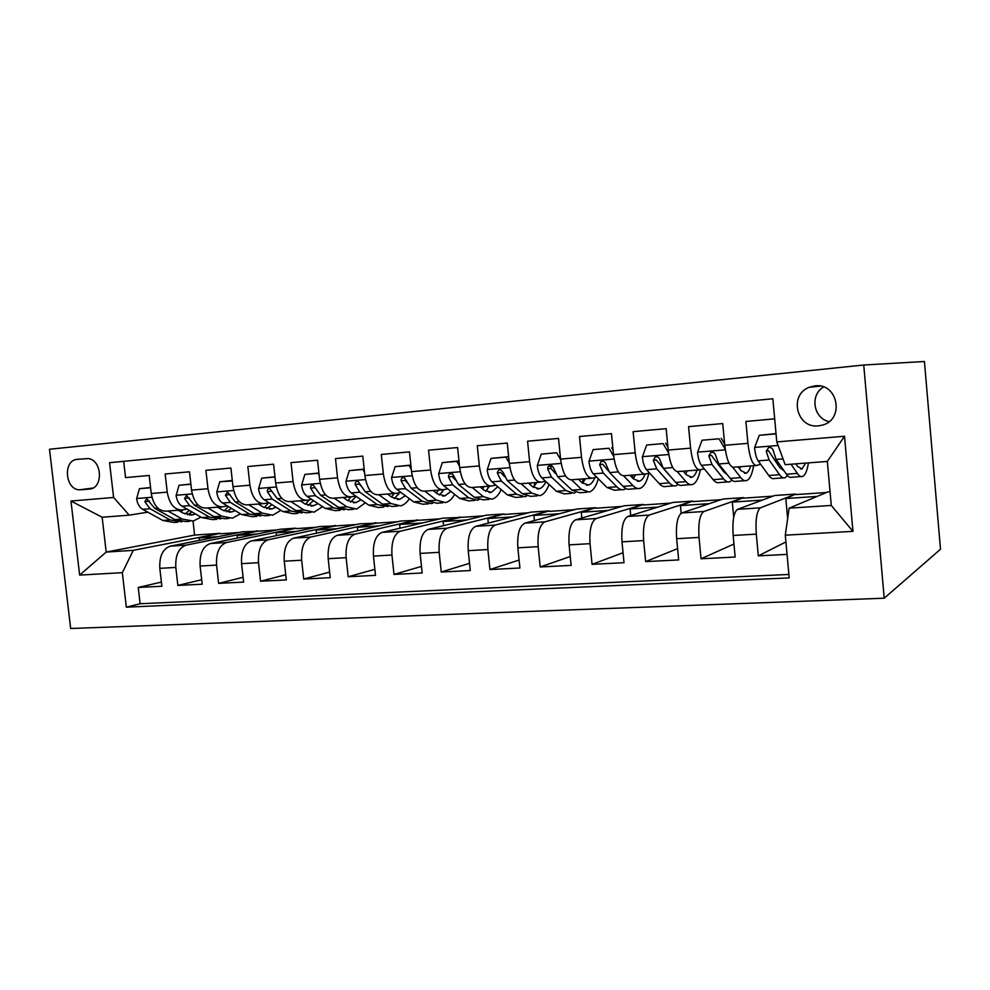 <?xml version="1.0" encoding="UTF-8"?>
<svg xmlns="http://www.w3.org/2000/svg" width="990" height="990" viewBox="0 0 990 990"><rect width="100%" height="100%" fill="white"/><g stroke="black" fill="none" stroke-linecap="round" stroke-linejoin="round"><path stroke-width="1.49" d="M814.869 385.877L809.164 387.325C788.56 394.899 796.727 428.769 818.458 425.861L822.22 425.168C844.953 419.748 837.998 382.486 814.869 385.877M823.544 386.966C809.634 395.072 813.384 418.399 829.088 421.616M863.738 365.013L924.425 361.499L940.5 549.24L884.219 598.207L70.674 628.501L49.5 449.262L863.738 365.013L884.219 598.207M774.675 418.844L745.891 421.455L747.92 443.347L724.754 445.29C726.536 459.632 729.519 466.946 733.689 467.243L755.828 465.535M724.754 445.29L722.725 423.547L688.557 426.641L690.599 448.161L668.201 450.042C670.044 464.137 673.262 471.314 677.865 471.562L699.188 469.916M668.201 450.042L666.159 428.67L633.117 431.652L635.172 452.826L613.503 454.645C615.384 468.505 618.837 475.534 623.861 475.745L644.391 474.148M613.503 454.645L611.461 433.62L579.484 436.516L581.538 457.331L560.575 459.088C562.506 472.725 566.169 479.618 571.564 479.791L591.352 478.257M560.575 459.088L558.521 438.409L527.559 441.206L529.625 461.687L509.318 463.394C511.286 476.809 515.146 483.578 520.901 483.714L539.971 482.229M509.318 463.394L507.251 443.05L477.279 445.76L479.333 465.919L459.669 467.577C461.674 480.769 465.721 487.414 471.797 487.513L490.199 486.09M459.669 467.577L457.603 447.542L428.546 450.178L430.613 470.015L411.543 471.611C413.585 484.605 417.792 491.127 424.19 491.189L441.936 489.815M411.543 471.611L409.476 451.898L381.299 454.447L383.365 473.987L364.877 475.534C366.943 488.318 371.324 494.728 377.994 494.765L395.134 493.441M364.877 475.534L362.798 456.13L335.474 458.593L337.541 477.836L319.597 479.346C321.7 491.931 326.217 498.23 333.16 498.23L349.718 496.955M319.597 479.346L317.53 460.226L291.01 462.627L293.077 481.573L275.653 483.033C277.782 495.433 282.447 501.621 289.637 501.608L305.625 500.371M275.653 483.033L273.587 464.199L247.834 466.525L249.901 485.199L232.984 486.622C235.137 498.836 239.927 504.925 247.352 504.875L262.808 503.675M232.984 486.622L230.917 468.06L205.908 470.324L207.974 488.726L191.54 490.112C193.706 502.14 198.619 508.13 206.254 508.056L221.203 506.905M191.54 490.112L189.474 471.809L165.169 474.012L167.236 492.154C169.414 504.083 174.388 509.999 182.148 509.924L187.073 509.108M237.464 538.015L237.179 535.367L257.672 531.234L242.55 531.816L170.292 546.158C162.756 548.856 159.266 556.244 159.823 568.347L161.877 586.253L138.241 587.454L161.395 582.083M257.623 530.788L186.145 545.131C178.683 547.829 175.242 555.266 175.812 567.431L177.866 585.437L201.663 579.732M177.866 585.437L202.17 584.199L200.116 566.033C199.547 553.769 202.913 546.27 210.251 543.56L280.529 529.217L295.998 528.165L226.549 542.508L210.251 543.56M316.528 533.177L316.181 530.058L335.449 525.938L319.51 526.556L251.349 540.899C244.233 543.621 240.978 551.207 241.572 563.657L243.627 582.083L218.617 583.357L243.095 577.306M357.687 530.702L357.328 527.286L375.915 523.19L359.543 523.821L293.634 538.152C286.754 540.899 283.623 548.584 284.241 561.206L286.308 579.917L260.556 581.229L285.739 574.757M400.01 528.19L399.614 524.452L417.471 520.356L400.665 521.025L337.169 535.33C330.536 538.09 327.542 545.874 328.185 558.694L330.239 577.677L303.72 579.026L329.645 572.109M443.52 525.653L443.099 521.532L460.189 517.448L442.914 518.141L381.992 532.41C375.631 535.194 372.785 543.089 373.453 556.095L375.507 575.363L348.195 576.762L374.864 569.324M488.305 523.104L487.835 518.525L504.059 513.958L486.338 515.171L428.175 529.415C422.099 532.212 419.414 540.218 420.119 553.422L422.173 572.987L394.008 574.423L421.48 566.404M534.39 520.554L533.882 515.431L549.215 510.877L530.999 512.127L475.782 526.321C470.015 529.143 467.49 537.248 468.233 550.663L470.275 570.537L441.231 572.022L469.532 563.322M581.848 518.018L581.279 512.251L595.683 507.709L576.935 508.984L524.873 523.141C519.428 525.962 517.089 534.192 517.857 547.817L519.911 568.013L489.939 569.535L519.094 560.031M630.741 515.543L630.11 508.971L643.525 504.442L624.22 505.766L575.524 519.849C570.438 522.695 568.285 531.036 569.089 544.884L571.131 565.401L540.193 566.973L570.252 556.529M681.157 513.253L680.427 505.593L692.777 501.089L672.891 502.437L627.808 516.446C623.094 519.317 621.163 527.781 621.992 541.839L624.022 562.704L592.082 564.325L623.057 552.742M733.714 517.164L732.303 502.103L743.515 497.624L723.034 499.022L681.801 512.944C677.494 515.827 675.786 524.415 676.653 538.708L678.67 559.919L645.666 561.602L677.593 548.609M787.644 518.587L785.812 498.514L795.812 494.047L774.7 495.495L737.6 509.318C733.726 512.214 732.254 520.926 733.157 535.466L735.174 557.036L701.044 558.781L733.961 544.005M747.92 443.347C749.678 457.788 752.548 465.164 756.533 465.473L760.642 464.31M774.638 460.325L776.383 459.83M690.599 448.161C692.406 462.355 695.537 469.582 699.98 469.854L704.187 468.753M718.418 465.065L719.433 464.805M635.172 452.826C637.028 466.773 640.394 473.864 645.257 474.086L649.564 473.047M581.538 457.331C583.444 471.054 587.033 477.997 592.28 478.182L596.685 477.192M529.625 461.687C531.581 475.188 535.355 482.006 540.973 482.155L545.465 481.202M479.333 465.919C481.326 479.197 485.31 485.892 491.263 486.003L495.817 485.075M430.613 470.015C432.642 483.083 436.788 489.654 443.062 489.728L447.69 488.825M383.365 473.987C385.432 486.845 389.738 493.305 396.309 493.354L401 492.463M337.541 477.836C339.632 490.496 344.099 496.844 350.943 496.856L355.682 495.99M293.077 481.573C295.193 494.047 299.797 500.272 306.9 500.272L311.689 499.418M249.901 485.199C252.042 497.487 256.781 503.613 264.12 503.576L268.958 502.747M207.974 488.726C210.14 500.829 215.003 506.855 222.552 506.793L227.44 505.977M80.858 489.803L89.36 489.06C103.455 488.676 102.391 459.917 88.184 458.568L77.294 459.348C62.865 460.004 64.882 489.53 79.349 489.815L92.317 488.305M830.053 491.708L827.962 491.857L789.117 508.167L831.278 505.445L827.343 461.427L785.157 464.669L776.791 441.924L772.843 398.76L109.568 462.701L113.603 497.475L129.22 515.159L147.807 512.164M776.791 441.924L844.52 436.256L852.959 531.358L785.305 535.182L789.203 577.913L126.324 607.167L122.327 572.678L79.658 575.091L70.958 501.039L113.603 497.475M795.812 494.047L760.431 507.833L737.6 509.318M743.515 497.624L703.902 511.508L681.801 512.944M692.777 501.089L649.192 515.06L627.808 516.446M643.525 504.442L596.24 518.5L575.524 519.849M595.683 507.709L544.946 521.829L524.873 523.141M549.215 510.877L495.235 525.059L475.782 526.321M504.059 513.958L447.047 528.19L428.175 529.415M460.14 516.966L400.307 531.222L381.992 532.41M417.421 519.874L354.94 534.167L337.169 535.33M375.866 522.708L310.897 537.025L293.634 538.152M335.4 525.48L268.117 539.81L251.349 540.899M138.241 587.454L140.122 603.739L788.882 574.46M760.431 507.833C756.756 510.741 755.37 519.503 756.298 534.142L758.303 555.86L787.05 554.388M701.044 558.781L699.027 537.422C698.148 523.029 699.769 514.392 703.902 511.508M645.666 561.602L643.636 540.602C642.795 526.445 644.639 517.931 649.192 515.06M592.082 564.325L590.04 543.671C589.236 529.749 591.302 521.359 596.24 518.5M540.193 566.973L538.152 546.653C537.372 532.942 539.637 524.663 544.946 521.829M489.939 569.535L487.897 549.537C487.142 536.036 489.592 527.88 495.235 525.059M441.231 572.022L439.176 552.321C438.459 539.043 441.082 530.986 447.047 528.19M394.008 574.423L391.953 555.031C391.26 541.951 394.045 534.006 400.307 531.222M348.195 576.762L346.129 557.667C345.473 544.772 348.406 536.939 354.94 534.167M303.72 579.026L301.665 560.216C301.034 547.507 304.103 539.785 310.897 537.025M260.556 581.229L258.501 562.691C257.883 550.168 261.088 542.545 268.117 539.81M218.617 583.357L216.562 565.092C215.969 552.754 219.297 545.218 226.549 542.508M123.688 461.34L125.557 477.601L149.193 475.46L151.26 493.49C153.45 505.358 158.462 511.236 166.295 511.149L180.762 510.023M129.22 515.159L102.143 517.238L106.202 552.074L133.291 550.329L122.327 572.678M193.025 521.087L194.609 535.083L106.202 552.074L79.658 575.091M194.609 535.083L220.226 533.338L133.291 550.329M199.497 540.367L199.213 537.917L220.226 533.338M220.275 533.783L239.06 532.509M257.672 531.234L277.151 529.91M276.47 535.615L276.148 532.744L295.998 528.165M296.047 528.623L316.243 527.249M335.449 525.938L356.375 524.514M375.915 523.19L397.621 521.705M417.471 520.356L439.993 518.822M460.189 517.448L483.553 515.852M504.108 514.454L528.363 512.808M549.264 511.385L574.447 509.664M595.732 508.217L621.893 506.435M643.574 504.962L670.75 503.106M692.827 501.608L721.067 499.678M743.564 498.143L772.93 496.151M795.861 494.592L826.402 492.513M140.122 603.739L126.324 607.167M199.213 537.917L218.283 536.63M758.303 555.86L785.912 541.951M237.179 535.367L256.942 534.031M276.148 532.744L296.654 531.37M316.181 530.058L337.466 528.623M357.328 527.286L379.405 525.814M399.614 524.452L422.532 522.918M443.099 521.532L466.896 519.936M487.835 518.525L512.56 516.867M533.882 515.431L559.56 513.711M581.279 512.251L607.984 510.456M630.11 508.971L657.867 507.103M680.427 505.593L709.31 503.65M732.303 502.103L762.362 500.086M785.812 498.514L817.096 496.411M785.305 535.182L789.117 508.167M102.143 517.238L70.958 501.039M844.52 436.256L827.343 461.427M852.959 531.358L831.278 505.445M150.591 487.736L139.404 488.689L136.62 498.774C137.4 503.811 139.404 507.325 142.634 509.305L162.855 520.468L174.042 522.448L177.779 522.175M181.158 511.941L182.989 509.788M167.953 511.013L182.185 519.045L193.248 521.049L201.007 517.139M178.151 510.234L183.336 513.179L192.605 514.887L195.476 513.958M150.567 487.513L139.404 488.689M189.733 521.309L185.922 521.582L174.809 519.589L154.725 508.353L146.755 498.688L144.862 501.757L150.035 508.724L170.169 519.936L181.851 521.804M189.288 510.394L185.081 514.045M187.457 514.8L192.011 511.954M190.872 484.259L179.017 485.286L176.121 495.507C176.901 500.618 178.868 504.182 182.012 506.199L201.787 517.584L212.702 519.626L216.711 519.329M220.003 508.551L221.315 506.905M207.764 507.944L221.649 516.112L232.415 518.178L240.434 513.798M217.689 507.165L222.75 510.184L231.784 511.929L235.224 510.667M190.847 484.048L179.017 485.286M228.999 518.426L224.891 518.735L214.063 516.669L194.448 505.222L186.578 495.408L184.561 498.527L189.622 505.605L209.298 517.028L220.807 518.933M228.504 506.62L224.124 510.914M226.562 511.793L231.425 508.377M189.511 498.465L189.078 497.834L184.561 498.527M232.353 480.967L219.755 481.771L216.761 492.154C217.528 497.339 219.446 500.965 222.527 503.019L241.795 514.614L252.413 516.718L256.732 516.396M259.9 504.999L260.754 503.836M248.7 504.776L262.214 513.105L272.683 515.233L280.95 510.308M258.341 504.021L263.266 507.09L272.04 508.897L276.049 507.214M232.304 480.472L219.755 481.771M269.367 515.481L264.949 515.802L254.418 513.686L235.311 502.004L227.552 492.042L225.398 495.21L230.348 502.4L249.517 514.045L260.84 515.976M268.674 502.796L264.243 507.647M266.756 508.674L271.904 504.603M230.682 495.693L229.791 494.517L225.398 495.21M275.121 478.195L274.502 477.056L261.682 478.158L258.563 488.701C259.331 493.961 261.212 497.648 264.194 499.74L282.93 511.57L293.238 513.723L297.879 513.389M290.812 501.509L303.942 510.011L314.078 512.201L322.567 506.645M300.156 500.792L304.932 503.922L313.434 505.779L317.988 503.601M274.972 476.796L261.682 478.158M310.872 512.436L306.133 512.783L295.923 510.605L277.361 498.7L269.738 488.59C267.894 488.676 267.127 489.753 267.436 491.795L272.25 499.108L290.874 510.976L302 512.931M309.264 499.851L305.477 504.257M308.076 505.457L313.471 500.606M273.017 492.723L271.681 491.114L267.436 491.795M319.164 475.324L318.05 473.307L304.846 474.445L301.603 485.137C302.358 490.483 304.19 494.233 307.086 496.361L325.252 508.427L335.226 510.654L340.201 510.296M334.175 498.156L346.859 506.818L356.66 509.083L365.36 502.784M343.183 497.463L347.799 500.655L356.016 502.574L361.078 499.777M318.916 473.01L304.846 474.445M353.566 509.318L348.48 509.689L338.617 507.437L320.649 495.297L313.211 485.026C311.256 485.063 310.415 486.139 310.699 488.268L315.377 495.705L333.42 507.821L344.334 509.8M351.005 496.844L347.898 500.717M350.584 502.128L356.177 496.337M316.565 489.58L314.795 487.6L310.699 488.268M318.05 473.307L318.929 473.183M364.53 472.379L362.897 469.446L349.297 470.621L345.918 481.474C346.673 486.907 348.455 490.706 351.252 492.884L368.8 505.197L378.415 507.499L383.749 507.103M378.811 494.703L391.05 503.551L400.48 505.878C403.871 505.061 406.828 502.66 409.353 498.688M387.474 494.035L391.929 497.289L399.824 499.269L405.38 495.73M364.184 469.111L349.297 470.621M397.497 506.1L392.052 506.496L382.561 504.17L365.211 491.795L358.058 481.388C355.942 481.289 355.002 482.378 355.249 484.654L359.791 492.216L377.215 504.566L387.894 506.558M398.351 494.654L399.044 492.834M394.07 493.527L391.533 496.992M394.317 498.675L399.539 492.735M361.412 486.362L359.209 483.986L355.249 484.654M362.897 469.446L364.196 469.248M411.296 469.334L409.118 465.473L395.097 466.674L391.582 477.712C392.337 483.219 394.057 487.08 396.755 489.308L413.634 501.868L422.854 504.244L428.571 503.823M424.797 491.151L436.553 500.173L445.574 502.586C449.101 501.683 452.108 498.923 454.596 494.307M433.088 490.508L437.357 493.824L444.931 495.866L450.92 491.399M410.85 465.09L395.097 466.674M442.728 502.784L436.899 503.217L427.804 500.816L411.135 488.181L404.427 477.7C402.076 477.353 400.987 478.418 401.16 480.917L405.554 488.614L422.297 501.225L431.454 503.613L432.717 503.217M442.035 492.414L443.05 489.728M438.397 490.087L436.417 493.094M439.325 495.087L443.867 489.58M407.657 483.12L404.947 480.261L401.16 480.917M409.118 465.473L410.862 465.201M459.521 466.203L456.761 461.365L442.32 462.615L438.657 473.814C439.387 479.42 441.057 483.355 443.644 485.62L459.805 498.44L468.629 500.891L474.73 500.445M472.193 487.476L483.429 496.695L492.018 499.183C495.668 498.18 498.713 494.988 501.15 489.604M480.076 486.87L484.16 490.26L491.374 492.377L497.76 486.721M458.976 460.932L442.32 462.615M489.32 499.381L483.095 499.839L474.408 497.364L458.469 484.457L452.69 474.21C449.906 473.109 448.507 474.062 448.495 477.069L452.715 484.902L468.74 497.784L477.477 500.247L478.888 499.764M487.092 489.963L488.466 486.214M484.036 486.56L482.613 488.973M485.682 491.349L489.592 486.127M455.363 479.878L452.096 476.425L448.495 477.069M456.761 461.365L458.989 461.006M509.268 462.961L505.915 457.132L491.003 458.42L487.191 469.805C487.921 475.497 489.518 479.494 491.993 481.808L507.4 494.913L515.765 497.438L522.287 496.968M521.062 483.702L531.729 493.107L539.872 495.681C543.659 494.567 546.703 490.83 549.029 484.469M528.511 483.12L532.397 486.585L539.228 488.763C541.864 488.008 544.104 485.632 545.936 481.635M508.637 456.662L491.003 458.42M537.322 495.866L530.665 496.349L522.435 493.8L507.276 480.608L503.254 472.577C500.433 468.629 498.44 468.802 497.302 473.096L501.348 481.078L516.594 494.233L524.886 496.77L526.457 496.188M533.561 487.29L535.206 482.6M531.024 482.922L530.157 484.58M533.437 487.414L536.753 482.476M504.615 476.685L500.717 472.465L497.302 473.096M505.915 457.132L508.637 456.687M560.625 459.632L556.628 452.764L541.245 454.088L537.273 465.671C537.991 471.45 539.525 475.522 541.864 477.885L556.442 491.275L564.35 493.886L571.292 493.379M571.49 479.804L581.551 489.419L589.199 492.067C593.109 490.805 596.141 486.387 598.294 478.801M578.469 479.259L582.132 482.798L588.543 485.05C591.08 484.283 593.196 481.796 594.903 477.588M556.628 452.764L541.245 454.088M559.511 452.269L559.969 453.074M586.798 492.24L579.707 492.76L571.96 490.124L557.642 476.648L553.806 468.505C552.482 465.399 550.601 464.743 548.163 466.538L547.656 469L551.517 477.131L565.946 490.57L573.742 493.193L575.475 492.463M582.157 482.811L583.37 478.875M579.435 479.185L579.113 479.878M582.652 483.269L585.337 478.727M555.551 473.616L550.873 468.381L551.121 465.968L548.163 466.538M613.676 456.217L608.999 448.26L593.109 449.621L588.963 461.402C589.669 467.28 591.129 471.426 593.332 473.839L607.043 487.525L614.431 490.223L621.844 489.679M623.552 475.794L632.932 485.607C635.37 488.095 637.733 489.011 640.06 488.342C643.97 486.956 646.891 481.92 648.821 473.232M630.011 475.262L633.439 478.888L639.404 481.214C641.668 480.484 643.574 478.121 645.109 474.123M608.999 448.26L593.109 449.621M611.672 447.777L613.07 450.153M637.832 488.503L630.271 489.06C627.92 489.728 625.507 488.825 623.044 486.338L609.617 472.564L606.004 464.261C605.088 461.625 603.417 460.721 600.992 461.563L599.643 464.78L603.294 473.059L616.832 486.795C619.319 489.283 621.745 490.186 624.121 489.518L626.014 488.59M632.301 477.687L632.994 475.039M633.39 478.838L635.419 474.854M608.392 470.906L602.638 464.161L599.643 464.78M668.51 452.715L663.09 443.594L646.68 445.005L642.349 456.996C643.054 462.961 644.428 467.181 646.47 469.656L659.241 483.652C661.58 486.177 663.869 487.105 666.084 486.437L673.992 485.867M677.271 471.636L685.971 481.672C688.223 484.221 690.414 485.162 692.53 484.506C696.032 483.17 698.643 478.244 700.363 469.755M683.211 471.153L686.379 474.854L691.886 477.267C693.953 476.536 695.685 474.136 697.071 470.077M663.09 443.594L646.68 445.005M665.552 443.136L667.928 447.134M690.5 484.654L682.432 485.249C680.279 485.904 678.051 484.964 675.762 482.427L663.3 468.332L659.909 459.88C659.13 457.405 657.558 456.427 655.17 456.947L653.351 460.412L656.766 468.852L669.351 482.897C671.653 485.434 673.905 486.375 676.083 485.706L678.15 484.518M683.954 472.02L684.164 471.079M671.678 477.799L656.098 459.805L653.351 460.412M685.711 474.062L687.072 470.856M725.2 449.101L719 438.78L702.034 440.241L697.517 452.43C698.198 458.506 699.497 462.813 701.378 465.337L713.134 479.655C715.3 482.229 717.379 483.194 719.396 482.538L727.823 481.92M722.737 470.51L723.158 469.495M732.736 467.268L740.743 477.601C742.809 480.212 744.789 481.19 746.707 480.546C749.851 479.21 752.152 474.272 753.638 465.696M738.156 466.896L741.065 470.683L746.052 473.183C747.92 472.453 749.467 470.04 750.668 465.931M719 438.78L702.034 440.241M721.227 438.335L724.63 444.015M744.864 480.67L736.275 481.301C734.32 481.957 732.303 480.992 730.199 478.393L718.777 463.964L715.621 455.351C714.916 452.95 713.369 451.923 710.981 452.294L708.84 455.895L712.02 464.496L723.579 478.875C725.695 481.474 727.749 482.439 729.729 481.784L731.957 480.212M727.106 474.482L723.925 471.995L711.34 455.313L708.84 455.895M739.641 468.827L740.359 466.723M776.049 433.868L759.268 435.315L754.553 447.728C755.221 453.903 756.422 458.283 758.142 460.87L768.809 475.522C770.765 478.17 772.646 479.16 774.44 478.504L783.412 477.848M777.818 464.867L778.4 462.714M791.072 464.211L797.334 473.406C799.19 476.079 800.96 477.093 802.643 476.45C805.241 475.237 807.172 470.708 808.422 462.875M795.836 463.852L797.544 466.377L801.999 468.963L805.625 463.097M776.024 433.608L759.268 435.315M801.009 476.561L791.876 477.229C790.144 477.885 788.325 476.871 786.444 474.21L776.123 459.459L773.227 450.66C772.571 448.297 771.037 447.245 768.611 447.517L766.211 451.242L769.143 460.004L779.6 474.717C781.506 477.378 783.35 478.38 785.107 477.725L787.508 475.571M783.795 470.436L779.835 467.726L768.45 450.66L766.211 451.242M186.145 545.131L170.292 546.158M175.812 567.431L159.823 568.347M756.298 534.142L733.157 535.466M699.027 537.422L676.653 538.708M643.636 540.602L621.992 541.839M590.04 543.671L569.089 544.884M538.152 546.653L517.857 547.817M487.897 549.537L468.233 550.663M439.176 552.321L420.119 553.422M391.953 555.031L373.453 556.095M346.129 557.667L328.185 558.694M301.665 560.216L284.241 561.206M258.501 562.691L241.572 563.657M216.562 565.092L200.116 566.033M167.236 492.154L151.26 493.49M90.164 488.961L89.36 489.06M151.928 497.252L136.694 498.514M170.169 519.936L162.855 520.468M182.185 519.045L174.809 519.589M150.035 508.724L142.634 509.305M157.818 508.105L154.725 508.353M149.453 501.064L144.862 501.757M192.208 493.923L176.195 495.248M209.298 517.028L201.787 517.584M221.649 516.112L214.063 516.669M189.622 505.605L182.012 506.199M197.988 504.95L194.448 505.222M233.652 490.496L216.822 491.894M249.517 514.045L241.795 514.614M262.214 513.105L254.418 513.686M230.348 502.4L222.527 503.019M239.308 501.695L235.311 502.004M276.309 486.969L258.637 488.429M290.874 510.976L282.93 511.57M303.942 510.011L295.923 510.605M272.25 499.108L264.194 499.74M281.828 498.354L277.361 498.7M320.253 483.343L301.678 484.877M333.42 507.821L325.252 508.427M346.859 506.818L338.617 507.437M315.377 495.705L307.086 496.361M325.611 494.901L320.649 495.297M365.508 479.593L346.005 481.202M377.215 504.566L368.8 505.197M391.05 503.551L382.561 504.17M359.791 492.216L351.252 492.884M370.718 491.362L365.211 491.795M412.174 475.732L391.669 477.428M422.297 501.225L413.634 501.868M436.553 500.173L427.804 500.816M405.554 488.614L396.755 489.308M417.211 487.699L411.135 488.181M460.288 471.76L438.743 473.542M468.74 497.784L459.805 498.44M483.429 496.695L474.408 497.364M452.715 484.902L443.644 485.62M465.139 483.924L458.469 484.457M509.924 467.651L487.29 469.52M516.594 494.233L507.4 494.913M531.729 493.107L522.435 493.8M501.348 481.078L491.993 481.808M514.59 480.039L507.276 480.608M561.169 463.419L537.372 465.387M565.946 490.57L556.442 491.275M581.551 489.419L571.96 490.124M551.517 477.131L541.864 477.885M565.612 476.017L557.642 476.648M550.873 468.381L547.656 469M614.085 459.038L589.062 461.105M616.832 486.795L607.043 487.525M632.932 485.607L623.044 486.338M603.294 473.059L593.332 473.839M618.304 471.871L609.617 472.564M668.77 454.521L642.461 456.687M669.351 482.897L659.241 483.652M685.971 481.672L675.762 482.427M656.766 468.852L646.47 469.656M672.742 467.589L663.3 468.332M725.311 449.844L697.628 452.133M723.579 478.875L713.134 479.655M740.743 477.601L730.199 478.393M712.02 464.496L701.378 465.337M729.011 463.159L718.777 463.964M778.091 445.475L754.677 447.418M779.6 474.717L768.809 475.522M797.334 473.406L786.444 474.21M769.143 460.004L758.142 460.87M783.041 458.914L776.123 459.459M820.302 386.088L809.164 387.325M92.862 488.058L79.349 489.815M189.696 515.109L192.605 514.887M228.95 512.152L231.784 511.929M269.292 509.108L272.04 508.897M310.773 505.977L313.434 505.779M353.442 502.759L356.016 502.574M397.361 499.455L399.824 499.269M442.567 496.052L444.931 495.866M489.134 492.537L491.374 492.377M537.1 488.924L539.228 488.763M586.563 485.199L588.543 485.05M637.56 481.35L639.404 481.214M602.898 461.179L600.992 461.563M690.191 477.39L691.886 477.267M656.221 456.724L655.17 456.947M744.529 473.294L746.052 473.183M783.053 470.386L783.734 470.337M800.638 469.062L801.999 468.963"/></g></svg>
